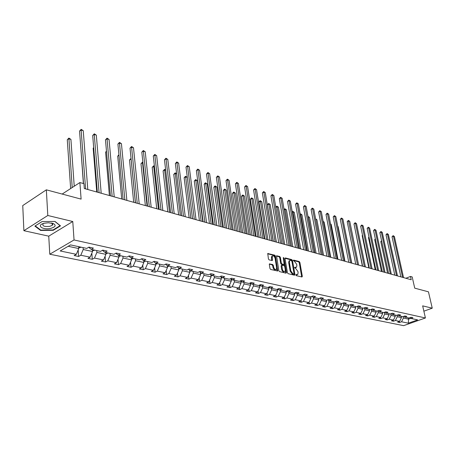 <?xml version="1.0" encoding="UTF-8"?>
<svg xmlns="http://www.w3.org/2000/svg" width="455" height="455" viewBox="0 0 455 455"><rect width="100%" height="100%" fill="white"/><g stroke="black" fill="none" stroke-linecap="round" stroke-linejoin="round"><path stroke-width="0.68" d="M295.824 275.002L296.29 275.639L301.932 276.998L302.325 276.35L299.896 262.461L299.236 261.557L293.617 260.089L293.333 260.533L294.533 261.358L296.66 264.27L296.865 265.43L296.552 267.21L294.857 267.29L294.573 267.739L295.778 268.564L297.911 271.476L298.11 272.642L297.786 274.456L296.103 274.541L295.824 275.002M52.228 224.56L52.78 224.395M423.872 311.18L432.25 308.177L428.451 291.82L414.727 288.157L412.19 276.947L410.473 276.458L405.871 278.261M23.887 230.691L48.748 236.162L72.772 221.517L47.803 215.494L23.887 230.691L22.75 205.575L46.336 189.832L81.109 199.114L79.887 182.552L62.176 194.057M47.803 215.494L46.336 189.832M269.764 263.792L269.32 264.452L269.974 268.53L270.68 269.474L277.715 270.987L275.474 256.108L274.78 255.17L267.75 253.537L268.439 258.952L269.144 259.896L272.363 260.522L272.312 256.108C273.472 255.477 274.393 256.222 275.087 258.338L276.629 267.773L276.361 269.275C275.201 269.883 274.28 269.138 273.603 267.028L273.347 265.447L272.647 264.503L269.371 263.968M79.887 182.552L83.942 183.701L84.311 188.529L411.218 279.751L410.473 276.458M72.772 221.517L74.046 239.961L425.419 317.971L403.619 325.655L49.777 254.214L74.046 239.961M432.25 308.177L422.655 305.862L425.419 317.971M287.423 272.744L288.106 273.671L294.504 275.212L294.908 274.558L292.508 260.539L291.837 259.623L285.461 257.957L285.046 258.594L287.423 272.744M286.047 273.171L279.495 271.595L278.801 270.662L276.543 255.818L279.688 256.449L280.371 257.382L281.326 263.132L282.009 264.059L284.182 264.429L283.283 257.911L283.346 257.53L284.045 258.11L286.462 272.511L286.047 273.171M70.542 244.904L86.717 248.402L88.953 247.128L93.423 248.1L91.188 249.363L100.527 251.382L102.762 250.136L107.107 251.08L104.866 252.32L113.938 254.277L116.173 253.06L120.387 253.975L118.152 255.192L126.962 257.092L129.197 255.898L133.292 256.791L131.057 257.979L139.622 259.828L141.858 258.656L145.839 259.521L143.604 260.687L151.93 262.484L154.16 261.335L158.033 262.182L155.803 263.326L163.897 265.072L166.132 263.945L169.897 264.764L167.667 265.885L175.545 267.591L177.774 266.482L181.437 267.278L179.213 268.382L186.88 270.037L189.109 268.95L192.675 269.73L190.452 270.81L197.919 272.42L200.143 271.356L203.618 272.113L201.4 273.171L208.674 274.746L210.887 273.7L214.271 274.433L212.058 275.474L219.151 277.01L221.357 275.98L224.656 276.697L222.45 277.721L229.36 279.216L231.561 278.204L234.78 278.904L232.579 279.91L239.313 281.366L241.514 280.371L244.648 281.053L242.452 282.043L249.027 283.465L251.217 282.487L254.277 283.152L252.087 284.125L258.497 285.507L260.681 284.546L263.667 285.2L261.488 286.155L267.745 287.509L269.923 286.559L272.835 287.196L270.662 288.134L276.771 289.454L278.938 288.527L281.781 289.147L279.615 290.074L285.581 291.359L287.742 290.444L290.523 291.052L288.362 291.962L294.192 293.219L296.341 292.32L299.054 292.912L296.905 293.805L302.598 295.033L304.748 294.152L307.398 294.726L305.254 295.608L310.816 296.814L312.955 295.938L315.548 296.501L313.415 297.371L318.853 298.548L320.98 297.689L323.516 298.241L321.389 299.094L326.707 300.243L328.828 299.396L331.308 299.936L329.192 300.778L334.391 301.904L336.501 301.068L338.929 301.597L336.819 302.427L341.91 303.53L344.008 302.706L346.38 303.223L344.281 304.042L349.264 305.117L351.357 304.304L353.677 304.81L351.584 305.618L356.458 306.67L358.546 305.874L360.815 306.369L358.733 307.165L363.505 308.194L365.581 307.404L367.805 307.893L365.735 308.678L370.41 309.684L372.474 308.905L374.653 309.383L372.588 310.156L377.167 311.146L379.22 310.378L381.353 310.845L379.299 311.607L383.787 312.574L385.834 311.817L387.922 312.272L385.88 313.029L390.271 313.978L392.307 313.228L394.354 313.677L392.324 314.422L396.629 315.349L398.654 314.615L400.662 315.048L398.637 315.781L402.857 316.697L404.876 315.969L406.844 316.396L404.831 317.124L408.965 318.017L410.973 317.3L412.907 317.715L410.899 318.432L417.644 319.888L408.328 323.181L401.532 321.77L399.564 322.47L397.613 322.072L399.587 321.366L395.418 320.502L393.438 321.213L391.454 320.803L393.433 320.092L389.184 319.211L387.199 319.928L385.169 319.512L387.159 318.79L382.826 317.891L380.829 318.619L378.759 318.193L380.761 317.459L376.336 316.543L374.334 317.283L372.224 316.851L374.226 316.106L369.716 315.173L367.703 315.918L365.553 315.474L367.566 314.724L362.959 313.768L360.94 314.53L358.739 314.075L360.764 313.313L356.066 312.34L354.036 313.108L351.789 312.648L353.825 311.874L349.025 310.879L346.983 311.658L344.691 311.186L346.733 310.407L341.83 309.389L339.783 310.179L337.445 309.696L339.493 308.899L334.488 307.864L332.429 308.666L330.04 308.171L332.099 307.37L326.98 306.306L324.915 307.119L322.476 306.619L324.54 305.8L319.313 304.714L317.243 305.538L314.746 305.026L316.816 304.196L311.47 303.087L309.394 303.929L306.841 303.4L308.922 302.558L303.457 301.426L301.369 302.274L298.759 301.739L300.852 300.886L295.261 299.726L293.162 300.59L290.495 300.038L292.593 299.174L286.872 297.985L284.773 298.861L282.043 298.298L284.147 297.422L278.295 296.205L276.185 297.098L273.387 296.524L275.502 295.625L269.514 294.385L267.398 295.289L264.537 294.698L266.653 293.793L260.522 292.519L258.4 293.441L255.471 292.838L257.598 291.911L251.314 290.608L249.186 291.541L246.183 290.927L248.316 289.989L241.884 288.652L239.751 289.602L236.674 288.97L238.812 288.015L232.221 286.65L230.082 287.611L226.931 286.969L229.075 285.996L222.319 284.597L220.169 285.575L216.938 284.91L219.094 283.926L212.167 282.487L210.011 283.488L206.701 282.805L208.856 281.799L201.747 280.325L199.591 281.344L196.196 280.644L198.357 279.626L191.066 278.113L188.905 279.142L185.418 278.426L187.585 277.391L180.1 275.838L177.933 276.89L174.356 276.151L176.523 275.093L168.845 273.5L166.672 274.575L163.004 273.819L165.171 272.738L157.282 271.106L155.109 272.192L151.339 271.419L153.511 270.321L145.407 268.638L143.234 269.752L139.355 268.956L141.533 267.836L133.201 266.107L131.029 267.239L127.042 266.42L129.22 265.282L120.655 263.502L118.476 264.662L114.381 263.82L116.56 262.654L107.75 260.829L105.571 262.006L101.357 261.142L103.535 259.953L94.469 258.07L92.297 259.276L87.957 258.383L90.13 257.172L80.797 255.238L78.63 256.466L74.165 255.545L76.332 254.311L60.179 250.961L70.542 244.904M92.405 249.63L92.547 251.507L83.231 249.511L83.094 247.617M83.231 249.511L80.797 255.238M92.547 251.507L90.13 257.172M88.708 247.264L91.188 249.363M105.776 252.519L105.935 254.368L96.881 252.434L96.733 250.563M96.881 252.434L94.469 258.07M105.935 254.368L103.535 259.953M102.449 250.313L104.866 252.32M118.772 255.323L118.937 257.155L110.144 255.272L109.985 253.424M110.144 255.272L107.75 260.829M118.937 257.155L116.56 262.654M115.797 253.264L118.152 255.192M131.41 258.053L131.58 259.856L123.026 258.031L122.861 256.205M123.026 258.031L120.655 263.502M131.58 259.856L129.22 265.282M128.765 256.131L131.057 257.979M143.695 260.709L143.877 262.489L135.556 260.709L135.385 258.912M135.556 260.709L133.201 266.107M143.877 262.489L141.533 267.836M141.368 258.912L143.604 260.687M155.638 263.195L155.838 265.049L147.744 263.32L147.562 261.545M147.744 263.32L145.407 268.638M155.838 265.049L153.511 270.321M153.625 261.614L155.803 263.326M167.258 265.566L167.48 267.546L159.603 265.856L159.409 264.105M159.603 265.856L157.282 271.106M167.48 267.546L165.171 272.738M165.54 264.241L167.667 265.885M178.57 267.887L178.809 269.969L171.143 268.325L170.949 266.596M171.143 268.325L168.845 273.5M178.809 269.969L176.523 275.093M177.143 266.795L179.213 268.382M189.581 270.151L189.849 272.335L182.381 270.731L182.176 269.019M182.381 270.731L180.1 275.838M189.849 272.335L187.585 277.391M188.433 269.28L190.452 270.81M200.319 272.363L200.604 274.632L193.329 273.074L193.119 271.385M193.329 273.074L191.066 278.113M200.604 274.632L198.357 279.626M199.426 271.698L201.4 273.171M210.779 274.53L211.086 276.879L203.994 275.36L203.777 273.688M203.994 275.36L201.747 280.325M211.086 276.879L208.856 281.799M210.136 274.052L212.058 275.474M220.976 276.64L221.306 279.063L214.39 277.584L214.168 275.935M214.39 277.584L212.167 282.487M221.306 279.063L219.094 283.926M220.573 276.344L222.45 277.721M230.918 278.705L231.271 281.196L224.525 279.757L224.304 278.119M224.525 279.757L222.319 284.597M231.271 281.196L229.075 285.996M230.742 278.579L232.579 279.91M240.627 280.769L240.996 283.277L234.416 281.873L234.183 280.257M234.416 281.873L232.221 286.65M240.996 283.277L238.812 288.015M240.661 280.758L242.452 282.043M250.131 282.97L250.483 285.308L244.062 283.937L243.823 282.339M244.062 283.937L241.884 288.652M250.483 285.308L248.316 289.989M250.335 282.879L252.087 284.125M259.407 285.109L259.742 287.293L253.475 285.95L253.236 284.369M253.475 285.95L251.314 290.608M259.742 287.293L257.598 291.911M259.777 284.949L261.488 286.155M268.461 287.196L268.786 289.226L262.66 287.918L262.421 286.354M262.66 287.918L260.522 292.519M268.786 289.226L266.653 293.793M268.99 286.963L270.662 288.134M277.305 289.226L277.613 291.12L271.635 289.841L271.39 288.294M271.635 289.841L269.514 294.385M277.613 291.12L275.502 295.625M277.982 288.936L279.615 290.074M285.95 291.206L286.24 292.963L280.399 291.718L280.149 290.188M280.399 291.718L278.295 296.205M286.24 292.963L284.147 297.422M286.764 290.859L288.362 291.962M294.396 293.134L294.675 294.772L288.965 293.549L288.715 292.036M288.965 293.549L286.872 297.985M294.675 294.772L292.593 299.174M295.346 292.736L296.905 293.805M302.649 295.016L302.916 296.535L297.337 295.34L297.081 293.845M297.337 295.34L295.261 299.726M302.916 296.535L300.852 300.886M303.724 294.573L305.254 295.608L305.515 297.092L310.97 298.258L310.708 296.791M305.515 297.092L303.457 301.426M310.97 298.258L308.922 302.558M311.92 296.364L313.415 297.371M318.585 298.491L318.853 299.947L313.518 298.804L313.239 297.257M313.518 298.804L311.47 303.087M318.853 299.947L316.816 304.196M319.928 298.116L321.389 299.094M326.292 300.152L326.559 301.597L321.338 300.476L321.048 298.867M321.338 300.476L319.313 304.714M326.559 301.597L324.54 305.8M327.759 299.828L329.192 300.778M333.834 301.784L334.101 303.212L328.993 302.114L328.686 300.442M328.993 302.114L326.98 306.306M334.101 303.212L332.099 307.37M335.415 301.5L336.819 302.427M341.21 303.377L341.483 304.787L336.484 303.718L336.16 301.989M336.484 303.718L334.488 307.864M341.483 304.787L339.493 308.899M342.911 303.138L344.281 304.042M348.433 304.941L348.706 306.334L343.815 305.288L343.474 303.508M343.815 305.288L341.83 309.389M348.706 306.334L346.733 310.407L346.983 311.658M350.242 304.736L351.584 305.618M355.509 306.465L355.782 307.847L350.987 306.824L350.634 304.992M350.987 306.824L349.025 310.879M355.782 307.847L353.825 311.874M357.42 306.306L358.733 307.165M362.436 307.961L362.709 309.332L358.017 308.331L357.647 306.454M358.017 308.331L356.066 312.34M362.709 309.332L360.764 313.313M364.444 307.836L365.735 308.678M369.221 309.428L369.494 310.788L364.899 309.804L364.512 307.881M364.899 309.804L362.959 313.768M369.494 310.788L367.566 314.724M371.325 309.337L372.588 310.156M375.864 310.862L376.143 312.21L371.638 311.243L371.257 309.366M371.638 311.243L369.716 315.173M376.143 312.21L374.226 316.106M378.06 310.81L379.299 311.607M382.382 312.272L382.661 313.603L378.247 312.659L377.877 310.879M378.247 312.659L376.336 316.543M382.661 313.603L380.761 317.459M384.663 312.249L385.88 313.029M388.763 313.649L389.042 314.968L384.72 314.047L384.367 312.358M384.72 314.047L382.826 317.891M389.042 314.968L387.159 318.79M391.129 313.66L392.324 314.422M395.025 315.002L395.304 316.31L391.067 315.4L390.726 313.808M391.067 315.4L389.184 319.211M395.304 316.31L393.433 320.092M397.471 315.042L398.637 315.781M401.162 316.327L401.447 317.624L397.283 316.737L396.959 315.23M397.283 316.737L395.418 320.502M401.447 317.624L399.587 321.366M403.682 316.401L404.831 317.124M408.289 317.869L408.573 319.148L403.386 318.039L403.079 316.617M403.386 318.039L401.532 321.77M408.328 323.181L408.573 319.148L410.785 318.363M48.748 236.162L49.777 254.214M68.176 246.286L78.772 248.555L78.635 246.655M409.773 317.726L410.899 318.432M78.772 248.555L76.332 254.311M399.342 321.452L399.564 322.47M393.217 320.166L393.438 321.213M386.972 318.858L387.199 319.928M380.602 317.522L380.829 318.619M374.101 316.157L374.334 317.283M367.469 314.763L367.703 315.918M360.701 313.336L360.94 314.53M353.797 311.885L354.036 313.108M339.527 308.831L339.783 310.179M332.161 307.233L332.429 308.666M324.637 305.595L324.915 307.119M316.947 303.923L317.243 305.538M309.093 302.211L309.394 303.929M301.056 300.454L301.369 302.274M292.838 298.656L293.162 300.59M284.432 296.808L284.773 298.861M275.832 294.92L276.185 297.098M267.034 292.98L267.398 295.289M258.025 290.99L258.4 293.441M248.8 288.948L249.186 291.541M239.353 286.849L239.751 289.602M229.673 284.693L230.082 287.611M219.748 282.481L220.169 285.575M209.579 280.2L210.011 283.488M199.154 277.857L199.591 281.344M188.455 275.446L188.905 279.142M177.478 272.96L177.933 276.89M166.212 270.401L166.672 274.575M154.643 267.762L155.109 272.192M142.762 265.037L143.234 269.752M130.551 262.222L131.029 267.239M118.004 259.316L118.476 264.662M105.099 256.307L105.571 262.006M91.825 253.196L92.297 259.276M78.169 249.977L78.63 256.466M423.451 309.343L423.292 308.649M53.263 230.293L60.492 225.856L55.021 221.448L42.07 221.557L34.864 226.112L40.586 230.44L53.263 230.293L53.235 229.86M295.813 274.911L297.126 274.757M295.892 267.512L294.567 267.665M301.693 276.941L299.259 262.74L298.599 261.841L293.327 260.465M294.271 275.156L291.865 260.823L291.2 259.913L285.035 258.303M293.725 273.967L294.01 273.512L291.9 261.193L290.654 260.351L289.653 260.635L289.352 262.393L290.785 270.844L292.946 273.779L293.725 273.967L293.083 274.251L293.782 273.978M289.687 260.601L289.01 260.925L288.709 262.683L289.352 262.393M293.083 274.251L292.298 274.064L290.142 271.129L288.709 262.683M276.447 256.068L279.046 256.745L279.688 256.449M283.943 264.537L283.215 264.816L281.366 264.349L280.684 263.422L279.728 257.672L279.046 256.745M285.82 273.119L283.317 258.133M282.322 269.127C282.982 271.191 283.88 271.936 285.012 271.362L285.279 269.849L284.728 266.556L284.045 265.629L281.873 265.259L282.322 269.127L281.673 269.417C282.339 271.476 283.232 272.221 284.364 271.646L284.375 271.641M281.463 265.441L281.127 266.107L281.77 265.817M281.673 269.417L281.127 266.107M275.702 269.576C274.541 270.168 273.626 269.417 272.954 267.324L272.699 265.737L271.999 264.799L269.32 264.133M272.329 256.091L271.669 256.404L271.425 257.86L272.067 257.564M271.817 260.573L271.425 257.86M277.169 271.038L274.831 256.404L274.137 255.465L267.654 253.776M40.558 229.923L40.586 230.44M381.688 241.258L380.784 241.65L387.558 273.148M380.784 241.65L381.557 240.644M402.578 277.34L393.45 236.185L394.405 236.509L403.539 277.607M400.883 276.868L392.028 236.799L393.45 236.185L393.131 235.644L394.405 236.509M392.028 236.799L393.131 235.644M375.438 239.347L374.698 239.671L381.444 271.442M374.698 239.671L375.307 238.733M369.062 237.408L368.493 237.658L375.216 269.707M368.493 237.658L368.954 236.884M396.515 275.65L387.421 234.132L388.394 234.462L397.494 275.923M394.815 275.173L385.994 234.757L387.421 234.132L387.103 233.586L388.394 234.462M385.994 234.757L387.103 233.586M390.333 273.921L381.273 232.044L382.263 232.38L391.328 274.2M388.627 273.449L379.84 232.67L381.273 232.044L380.96 231.493L382.263 232.38M379.84 232.67L380.96 231.493M50.966 228.308C55.618 226.874 56.374 225.282 53.241 223.536L48.355 222.768L44.442 223.212C35.57 225.134 42.582 230.429 50.966 228.308M43.777 223.382L43.049 223.849C42.15 226.061 44.431 226.886 49.885 226.317L52.274 225.276C53.15 224.417 52.865 223.672 51.426 223.041L51.381 223.024M52.78 224.366L52.228 224.537M35.251 225.868L42.133 221.557M54.862 221.448L60.083 225.657L53.081 229.957L40.796 230.099L35.257 225.902M362.561 235.434L362.174 235.605L368.863 267.932M362.174 235.605L362.487 235.081M384.026 272.164L375.005 229.911L376.018 230.253L385.049 272.448M382.319 271.686L373.566 230.548L375.005 229.911L374.698 229.36L376.018 230.253M373.566 230.548L374.698 229.36M355.929 233.421L362.385 266.124M377.599 270.372L368.613 227.739L369.648 228.091L378.64 270.662M375.881 269.895L367.168 228.387L368.613 227.739L368.311 227.187L369.648 228.091M367.168 228.387L368.311 227.187M349.161 231.373L355.776 264.281L347.205 221.63L348.672 220.954L349.764 221.329L358.614 265.072M371.035 268.541L362.1 225.521L363.153 225.879L372.099 268.837M369.318 268.058L360.644 226.18L362.1 225.521L361.799 224.963L363.153 225.879M360.644 226.18L361.799 224.963M362.47 308.143L362.777 308.035M351.8 263.172L344.833 228.854M364.341 266.67L355.452 223.263L356.527 223.627L365.428 266.971M362.618 266.192L353.996 223.928L355.452 223.263L355.156 222.705L356.527 223.627M353.996 223.928L355.156 222.705M355.548 306.664L355.89 306.551M344.953 261.261L338.167 226.675L337.781 226.55M337.735 226.317L338.167 226.675M357.511 264.764L348.382 220.396L349.764 221.329M347.205 221.63L348.382 220.396M348.479 305.157L348.86 305.032M337.963 259.31L331.223 224.406L330.58 224.201M330.506 223.809L331.223 224.406M350.538 262.819L341.75 218.599L342.865 218.98L351.664 263.132M348.797 262.336L340.277 219.287L341.75 218.599L341.466 218.036L342.865 218.98M340.277 219.287L341.466 218.036M341.256 303.616L341.677 303.479M330.825 257.32L324.136 222.097L323.226 221.795M323.13 221.284L324.136 222.097M333.879 302.04L334.345 301.892M323.539 255.283L316.908 219.731L315.736 219.35L322.362 254.954M315.622 218.827L316.908 219.731M326.343 300.436L327.134 300.072M316.1 253.207L309.525 217.325L308.325 216.933L314.894 252.872M307.967 216.415L309.525 217.325M308.086 216.358L308.08 217.052M318.642 298.793L319.689 298.207M308.501 251.092L301.989 214.862L300.766 214.464L307.273 250.745M300.163 214.066L301.022 214.049L301.989 214.862M300.533 213.884L300.766 214.464L300.277 214.697M310.771 297.115L311.965 296.393M300.744 248.925L294.288 212.349L293.043 211.939L299.481 248.572M292.195 211.7L292.815 211.359L294.288 212.349M292.815 211.359L293.043 211.939L292.303 212.303M302.717 295.397L303.929 294.703M292.81 246.712L286.428 209.778L285.154 209.363L291.518 246.348M284.085 209.482L284.932 208.782L286.428 209.778M284.932 208.782L285.154 209.363L284.147 209.863M294.482 293.646L295.704 292.986M284.699 244.449L278.397 207.156L277.089 206.729L283.385 244.079M275.787 207.218L276.885 206.149L278.397 207.156M276.885 206.149L277.089 206.729L275.81 207.378M286.058 291.848L287.293 291.223M276.412 242.134L270.185 204.477L268.854 204.039L267.375 204.801L273.353 241.281M267.375 204.801L268.655 203.453L268.854 204.039L275.065 241.759M268.655 203.453L270.185 204.477M277.436 290.017L278.682 289.42M267.932 239.768L261.796 201.736L260.431 201.292L258.946 202.06L264.844 238.903M277.34 289.431L277.76 289.033M258.946 202.06L259.646 201.008L260.243 200.7L260.431 201.292L266.556 239.387M260.243 200.7L261.796 201.736M268.609 288.134L269.866 287.577M259.265 237.351L253.213 198.932L251.82 198.477L250.33 199.262L256.142 236.475M268.518 287.543L269.053 287.014M250.33 199.262L251.638 197.885L251.82 198.477L257.854 236.958M251.638 197.885L253.213 198.932M343.411 260.829L334.687 216.199L335.83 216.586L344.566 261.153M341.671 260.345L333.208 216.899L334.687 216.199L334.414 215.636L335.83 216.586M333.208 216.899L334.414 215.636M336.137 258.798L327.475 213.748L328.641 214.146L337.314 259.128M334.391 258.315L325.996 214.453L327.475 213.748L327.208 213.179L328.641 214.146M325.996 214.453L327.208 213.179M328.709 256.728L320.115 211.245L321.304 211.649L329.909 257.064M326.957 256.239L318.625 211.962L320.115 211.245L319.854 210.671L321.304 211.649M318.625 211.962L319.854 210.671M321.116 254.607L312.596 208.686L313.808 209.101L322.345 254.954M319.359 254.118L311.101 209.414L312.596 208.686L312.34 208.111L313.808 209.101M311.101 209.414L312.34 208.111M313.353 252.445L304.913 206.075L306.158 206.496L314.61 252.792M311.595 251.951L303.417 206.815L304.913 206.075L304.668 205.495L306.158 206.496M303.417 206.815L304.668 205.495M305.424 250.227L297.064 203.408L298.332 203.834L306.704 250.586M303.661 249.738L295.562 204.158L297.064 203.408L296.831 202.828L298.332 203.834M295.562 204.158L296.831 202.828M297.308 247.964L289.044 200.678L290.341 201.121L298.622 248.333M295.545 247.475L287.537 201.44L289.044 200.678L288.817 200.098L290.341 201.121M287.537 201.44L288.817 200.098M289.016 245.649L280.843 197.891L282.174 198.34L290.358 246.024M287.247 245.16L279.33 198.664L280.843 197.891L280.627 197.305L282.174 198.34M279.33 198.664L280.627 197.305M280.53 243.283L272.46 195.036L273.819 195.496L281.901 243.664M278.756 242.788L270.941 195.826L272.46 195.036L272.249 194.45L273.819 195.496M270.941 195.826L272.249 194.45M271.845 240.86L263.889 192.124L265.276 192.596L273.25 241.252M270.071 240.365L262.364 192.926L263.889 192.124L263.69 191.532L265.276 192.596M262.364 192.926L263.69 191.532M259.577 286.218L260.834 285.695M250.392 234.871L244.437 196.065L243.01 195.605L241.52 196.401L247.236 233.989M259.481 285.615L260.021 285.12M241.52 196.401L242.248 195.326L242.845 195.007L243.01 195.605L248.953 234.473M242.845 195.007L244.437 196.065M262.956 238.38L255.113 189.138L256.535 189.621L264.395 238.778M261.181 237.885L253.589 189.957L255.113 189.138L254.925 188.546L256.535 189.621M253.589 189.957L254.925 188.546M250.324 284.25L251.581 283.766M241.315 232.34L235.462 193.136L234.001 192.658L232.505 193.472L238.119 231.447M250.233 283.636L250.762 283.181M232.505 193.472L233.244 192.385L233.847 192.061L234.001 192.658L239.842 231.931M233.847 192.061L235.462 193.136M253.856 235.838L246.138 186.084L247.594 186.578L255.329 236.253M252.076 235.343L244.608 186.914L246.138 186.084L245.962 185.492L247.594 186.578M244.608 186.914L245.962 185.492M240.843 282.231L242.1 281.787M232.022 229.747L226.277 190.133L224.781 189.65L223.28 190.474L228.791 228.848M240.752 281.611L241.275 281.196M223.28 190.474L224.639 189.047L224.781 189.65L230.509 229.326M224.639 189.047L226.277 190.133M244.534 233.239L236.953 182.961L238.437 183.467L246.041 233.66M242.754 232.744L235.411 183.809L236.953 182.961L236.788 182.364L238.437 183.467M235.411 183.809L236.788 182.364M231.129 280.166L232.38 279.768M222.506 227.09L216.876 187.068L215.346 186.567L213.844 187.403L219.236 226.18M231.038 279.535L231.549 279.165M213.844 187.403L214.612 186.3L215.215 185.964L215.346 186.567L220.959 226.658M215.215 185.964L216.876 187.068M234.985 230.571L227.545 179.765L229.064 180.282L236.532 231.004M233.205 230.076L226.004 180.624L227.545 179.765L227.392 179.162L229.064 180.282M226.004 180.624L227.392 179.162M221.17 278.056L222.41 277.692M212.758 224.372L207.247 183.922L205.683 183.411L204.176 184.264L209.454 223.45M221.079 277.402L221.579 277.084M204.176 184.264L204.96 183.149L205.563 182.808L205.683 183.411L211.171 223.928M205.563 182.808L207.247 183.922M225.197 227.841L217.911 176.489L219.469 177.018L226.783 228.285M223.416 227.346L216.364 177.359L217.911 176.489L217.769 175.886L219.469 177.018M216.364 177.359L217.769 175.886M210.955 275.889L212.252 275.52M202.771 221.585L197.39 180.703L195.792 180.18L194.279 181.05L199.426 220.652M210.87 275.212L211.353 274.957M194.279 181.05L195.684 179.571L195.792 180.18L201.144 221.13M195.684 179.571L197.39 180.703M215.169 225.043L208.043 173.127L209.641 173.673L216.79 225.498M213.389 224.548L206.496 174.02L208.043 173.127L207.912 172.525L209.641 173.673M206.496 174.02L207.912 172.525M200.484 273.665L201.861 273.273M192.533 218.73L187.295 177.405L185.651 176.87L184.138 177.757L189.155 217.786M200.393 272.966L200.843 272.784M184.138 177.757L185.56 176.261L190.873 218.263M185.56 176.261L187.295 177.405M204.886 222.176L197.931 169.692L199.569 170.25L206.547 222.637M203.106 221.676L196.378 170.597L197.931 169.692L197.817 169.084L199.569 170.25M196.378 170.597L197.817 169.084M189.735 271.385L191.202 270.97M176.648 173.929L175.266 173.48L173.753 174.379L178.622 214.845M189.644 270.662L190.076 270.526M173.753 174.379L175.192 172.866L180.334 215.323M175.192 172.866L176.625 173.747M178.701 269.047L180.265 268.609M165.705 170.352L164.619 169.999L163.1 170.921L167.821 211.831M178.616 268.291L178.991 268.211M163.1 170.921L164.562 169.391L169.533 212.309M164.562 169.391L165.66 169.971M167.377 266.647L169.032 266.181M154.472 166.689L153.705 166.433L152.186 167.372L156.736 208.737M167.286 265.856L167.588 265.822M152.186 167.372L153.659 165.819L158.448 209.215M153.659 165.819L154.404 166.086M155.746 264.19L157.504 263.69M142.944 162.924L142.506 162.782L140.987 163.732L145.367 205.569M140.987 163.732L142.483 162.162L147.073 206.041M142.483 162.162L142.881 162.293M143.791 261.659L145.657 261.13M131.108 159.057L129.499 160.001L133.696 202.31M143.7 260.783L144.013 260.778M129.499 160.001L131.012 158.408L135.397 202.782M131.506 259.06L133.48 258.503M118.977 155.343L117.709 156.167L121.712 198.966M131.415 258.127L131.796 258.139M117.709 156.167L118.92 154.768M118.869 256.392L120.967 255.795M106.516 151.629L105.6 152.237L109.399 195.531M118.778 255.397L119.233 255.426M105.6 152.237L106.47 151.111M105.873 253.645L108.097 253.02M93.702 147.835L93.173 148.194L96.75 191.999M105.782 252.582L106.311 252.633M93.173 148.194L93.679 147.545M92.496 250.819L94.85 250.159M80.524 143.962L83.379 183.541M92.405 249.658L93.019 249.761M78.721 247.861L81.223 247.213M74.233 186.22L70.917 139.401L68.785 138.707L67.272 139.782L70.639 188.558M78.669 246.661L79.335 246.803M67.272 139.782L68.887 138.081L72.197 187.545M68.887 138.081L70.917 139.401M194.336 219.23L187.562 166.166L189.24 166.735L196.042 219.708M192.556 218.736L186.01 167.087L187.562 166.166L187.466 165.557L189.24 166.735M186.01 167.087L187.466 165.557M183.513 216.21L176.932 162.549L178.656 163.135L185.265 216.699M181.738 215.715L175.374 163.493L176.932 162.549L176.853 161.94L178.656 163.135M175.374 163.493L176.853 161.94M172.405 213.111L166.03 158.84L167.798 159.443L174.202 213.611M170.631 212.616L164.471 159.802L166.03 158.84L165.967 158.232L167.798 159.443M164.471 159.802L165.967 158.232M160.996 209.926L154.848 155.041L156.656 155.655L162.844 210.443M159.227 209.436L153.284 156.019L154.848 155.041L154.802 154.427L156.656 155.655M153.284 156.019L154.802 154.427M149.286 206.661L143.365 151.134L145.225 151.765L151.179 207.19M147.517 206.166L141.806 152.135L143.365 151.134L143.336 150.52L145.225 151.765M141.806 152.135L143.336 150.52M137.245 203.3L131.58 147.124L133.491 147.778L139.202 203.846M135.488 202.811L130.016 148.142L131.58 147.124L131.569 146.51L133.491 147.778M130.016 148.142L131.569 146.51M124.875 199.847L119.472 143.012L121.434 143.678L126.882 200.41M123.123 199.358L117.913 144.047L119.472 143.012L119.489 142.392L121.434 143.678M117.913 144.047L119.489 142.392M112.157 196.298L107.033 138.781L109.052 139.463L114.216 196.873M110.411 195.809L105.475 139.839L107.033 138.781L107.073 138.161L109.052 139.463M105.475 139.839L107.073 138.161M99.071 192.647L94.253 134.43L96.324 135.135L101.192 193.238M97.336 192.164L92.689 135.516L94.253 134.43L94.31 133.815L96.324 135.135M92.689 135.516L94.31 133.815M85.608 188.888L81.109 129.959L83.237 130.687L87.792 189.502M83.515 183.581L79.545 131.068L81.109 129.959L81.189 129.345L83.237 130.687M79.545 131.068L81.189 129.345M296.194 275.002L296.836 274.723M294.948 267.756L295.591 267.477M298.599 261.841L299.236 261.557M299.259 262.74L299.896 262.461M301.682 276.623L302.325 276.35M285.086 258.127L285.461 257.957M291.2 259.913L291.837 259.623M291.865 260.823L292.508 260.539M294.266 274.837L294.908 274.558M290.142 271.129L290.785 270.844M292.298 274.064L292.946 273.779M276.498 255.898L276.879 255.721M279.728 257.672L280.371 257.382M280.684 263.422L281.326 263.132M281.366 264.349L282.009 264.059M283.215 264.816L283.857 264.526M283.408 258.406L284.045 258.11M285.814 272.801L286.462 272.511M271.999 264.799L272.647 264.503M272.699 265.737L273.347 265.447M272.954 267.324L273.603 267.028M271.811 260.266L272.46 259.97M267.705 253.611L268.103 253.429M274.137 255.465L274.78 255.17M274.831 256.404L275.474 256.108M277.169 270.714L277.817 270.424M326.32 300.3L326.639 300.368M318.614 298.639L318.978 298.719M310.737 296.939L311.152 297.03M302.683 295.198L303.149 295.301M294.442 293.418L294.965 293.532M286.013 291.604L286.593 291.729M277.391 289.738L278.028 289.88M268.564 287.833L269.263 287.987M268.638 287.116L268.683 287.435M259.526 285.882L260.288 286.047M259.617 285.018L259.686 285.49M250.267 283.886L251.097 284.068M250.386 282.913L250.472 283.493M240.786 281.838L241.69 282.032M240.968 280.974L241.036 281.452M231.066 279.74L232.044 279.95M231.316 278.995L231.368 279.359M221.107 277.59L222.159 277.817M210.892 275.389L212.024 275.633M200.416 273.125L201.633 273.387M189.667 270.805L190.975 271.089M178.633 268.427L180.032 268.729M167.304 265.982L168.805 266.306M155.667 263.468L157.271 263.815M143.712 260.886L145.424 261.255M131.427 258.235L133.247 258.628M118.789 255.511L120.734 255.926M105.793 252.701L107.863 253.151M92.422 249.818L94.617 250.29M78.652 246.843L80.99 247.349M289.01 260.925L289.653 260.635M281.224 265.549L281.873 265.259M271.669 256.404L272.312 256.108M51.426 223.041L53.241 223.536M52.166 223.422L52.274 225.276"/></g></svg>
